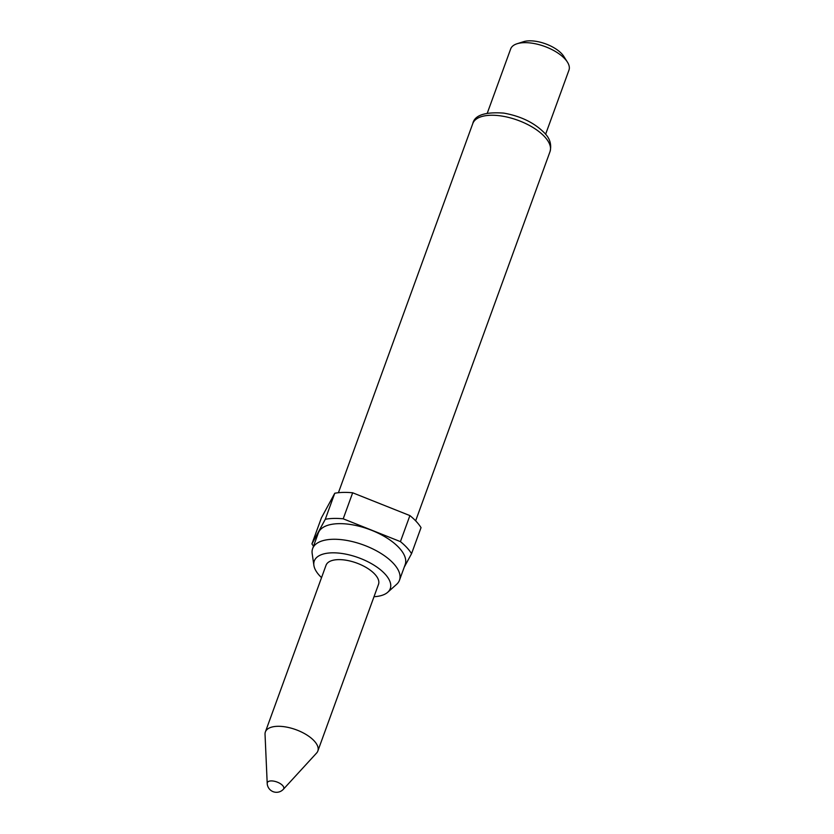 <?xml version="1.0" encoding="UTF-8"?>
<svg xmlns="http://www.w3.org/2000/svg" width="834" height="834" viewBox="0 0 834 834"><rect width="100%" height="100%" fill="white"/><g stroke="black" fill="none" stroke-linecap="round" stroke-linejoin="round"><path stroke-width="1.25" d="M282.59 785.482A8.747 3.93 -160 0 0 271.133 780.916A8.747 3.93 -160 0 0 267.203 783.407L265.035 734.254A27.908 12.562 -160 0 1 265.379 731.929A27.908 12.562 -160 0 1 286.406 727.071A27.908 12.562 -160 0 1 314.178 740.894A27.908 12.562 -160 0 1 317.837 751.017A27.908 12.562 -160 0 1 316.607 753.029L283.351 789.287A8.747 3.93 -160 0 0 282.59 785.482M265.379 731.929L326.042 565.254A27.908 12.562 20 0 1 347.069 560.396A27.908 12.562 20 0 1 374.841 574.219A27.908 12.562 20 0 1 378.5 584.353L317.837 751.017M373.997 596.717A40.428 18.192 -160 0 0 387.737 592.265A40.428 18.192 -160 0 0 384.964 573.959A40.428 18.192 -160 0 0 340.324 553.265A40.428 18.192 -160 0 0 313.886 565.379A40.428 18.192 -160 0 0 319.578 575.648A40.428 18.192 -160 0 0 321.538 577.628M387.737 592.265L396.598 584.353A46.214 20.798 -160 0 0 399.486 580.203A46.214 20.798 -160 0 0 393.429 563.43A46.214 20.798 -160 0 0 347.455 540.547A46.214 20.798 -160 0 0 312.635 548.595A46.214 20.798 -160 0 0 312.187 553.63L313.886 565.379M399.486 580.203L405.168 564.587A46.214 20.798 -160 0 0 399.111 547.813A46.214 20.798 -160 0 0 353.136 524.93A46.214 20.798 -160 0 0 318.317 532.978L312.635 548.595M545.603 134.305L568.965 70.129A31.014 13.959 -160 0 0 567.401 62.07A31.014 13.959 -160 0 0 564.899 58.87A31.014 13.959 -160 0 0 517.059 43.754A31.014 13.959 -160 0 0 510.679 48.914L487.317 113.09M567.401 62.07L563.774 56.358A24.811 11.165 -160 0 0 561.782 53.803A24.811 11.165 -160 0 0 523.502 41.7L517.059 43.754M352.667 492.79L343.201 518.811L400.424 541.62A55.826 25.124 -160 0 1 411.558 553.661L421.034 527.63A55.826 25.124 -160 0 0 409.901 515.589L352.667 492.79A55.826 25.124 -160 0 0 334.757 493.248L321.403 517.883L311.926 543.904A55.826 25.124 -160 0 0 313.501 546.218M343.201 518.811A55.826 25.124 -160 0 0 325.291 519.269L334.757 493.248M400.424 541.62L409.901 515.589M411.558 553.661L404.219 567.203M311.926 543.904L325.291 519.269M472.795 123.536C474.598 115.248 484.898 111.766 503.705 113.101C520.635 116.103 534.125 122.629 544.175 132.658C549.867 138.142 551.816 144.47 550.013 151.652A41.095 18.494 -160 0 0 544.633 136.734A41.095 18.494 -160 0 0 503.746 116.385A41.095 18.494 -160 0 0 472.795 123.536L338.416 492.717M267.203 783.407A9.299 9.299 0 0 0 283.351 789.287M550.013 151.652L415.645 520.833"/></g></svg>

